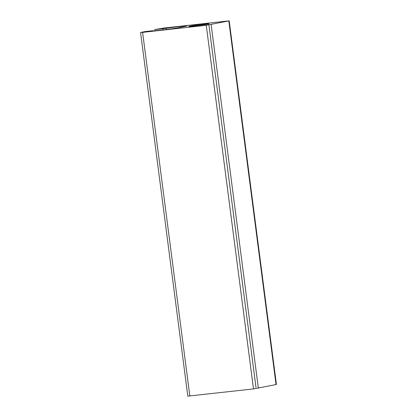 <?xml version="1.0" encoding="UTF-8"?>
<svg xmlns="http://www.w3.org/2000/svg" width="417" height="417" viewBox="0 0 417 417"><rect width="100%" height="100%" fill="white"/><g stroke="black" fill="none" stroke-linecap="round" stroke-linejoin="round"><path stroke-width="0.63" d="M154.942 30.785L154.78 29.565L162.943 28.658L163.099 29.878M153.008 31.004L152.971 30.707L144.808 31.614L140.576 32.516L142.609 32.375L206.259 25.286L229.194 20.85L163.511 28.08L154.78 29.565M162.943 28.658L180.848 26.36A11.009 0.401 172.6 0 1 186.941 25.932A11.009 0.401 172.6 0 1 185.815 26.261L179.06 27.647A11.009 0.401 172.6 0 1 164.444 29.727L149.755 31.364L152.971 30.707M166.159 27.996L166.352 29.508M203.183 24.228A10.091 0.37 172.6 0 1 208.766 23.837A10.091 0.37 172.6 0 1 198.805 25.505A10.091 0.37 172.6 0 1 188.75 26.438A10.091 0.37 172.6 0 1 203.183 24.228M140.576 32.516L187.806 396.15L253.489 388.92L276.424 384.484L229.194 20.85M180.848 26.36L180.962 27.256M142.609 32.375L189.834 396.009M206.259 25.286L253.489 388.92M211.132 24.593L258.358 388.227M228.824 20.959L276.049 384.594M208.766 23.837L255.991 387.471"/></g></svg>
